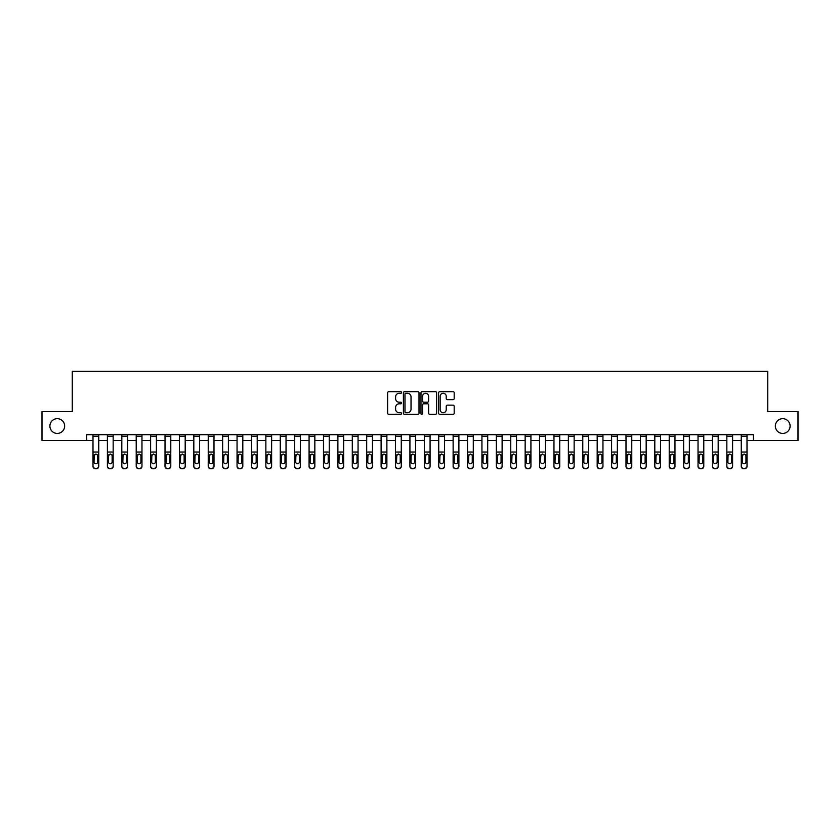<?xml version="1.0" encoding="UTF-8"?>
<svg xmlns="http://www.w3.org/2000/svg" width="840" height="840" viewBox="0 0 840 840"><rect width="100%" height="100%" fill="white"/><g stroke="black" fill="none" stroke-linecap="round" stroke-linejoin="round"><path stroke-width="1.26" d="M401.562 392.48A0.788 0.788 0 0 0 400.774 391.692L388.752 391.692A1.134 1.134 0 0 0 387.618 392.826L387.618 413.185A1.134 1.134 0 0 0 388.752 414.309L400.774 414.309A0.788 0.788 0 0 0 401.562 413.522A0.788 0.788 0 0 0 400.774 412.734L399.21 412.734A3.623 3.623 0 0 1 395.598 409.112L395.598 407.411A3.623 3.623 0 0 1 399.21 403.798L400.774 403.798A0.788 0.788 0 0 0 401.562 403.001A0.788 0.788 0 0 0 400.774 402.213L399.21 402.213A3.623 3.623 0 0 1 395.598 398.591L395.598 396.889A3.623 3.623 0 0 1 399.21 393.278L400.774 393.278A0.788 0.788 0 0 0 401.562 392.48M775.351 426.048A7.371 7.371 0 0 0 782.733 433.43A7.371 7.371 0 0 0 790.104 426.048A7.371 7.371 0 0 0 782.733 418.677A7.371 7.371 0 0 0 775.351 426.048M49.896 426.048A7.371 7.371 0 0 0 57.267 433.43A7.371 7.371 0 0 0 64.648 426.048A7.371 7.371 0 0 0 57.267 418.677A7.371 7.371 0 0 0 49.896 426.048M453.054 399.661A1.134 1.134 0 0 0 454.188 398.538L454.188 392.826A1.134 1.134 0 0 0 453.054 391.692L439.709 391.692A1.134 1.134 0 0 0 438.585 392.826L438.585 413.185A1.134 1.134 0 0 0 439.709 414.309L453.054 414.309A1.134 1.134 0 0 0 454.188 413.185L454.188 406.287A1.134 1.134 0 0 0 453.054 405.153L447.342 405.153A1.134 1.134 0 0 0 446.219 406.287L446.219 409.7A3.024 3.024 0 0 1 443.195 412.734A3.024 3.024 0 0 1 440.16 409.7L440.16 396.302A3.024 3.024 0 0 1 443.195 393.278A3.024 3.024 0 0 1 446.219 396.302L446.219 398.538A1.134 1.134 0 0 0 447.342 399.661L453.054 399.661M86.657 440.454L42 440.454L42 411.642L72.251 411.642L72.251 371.312L767.75 371.312L767.75 411.642L798 411.642L798 440.454L753.344 440.454L753.344 434.69L86.657 434.69L86.657 440.454L92.998 440.454M419.013 392.826A1.134 1.134 0 0 0 417.879 391.692L404.534 391.692A1.134 1.134 0 0 0 403.399 392.826L403.399 413.185A1.134 1.134 0 0 0 404.534 414.309L417.879 414.309A1.134 1.134 0 0 0 419.013 413.185L419.013 392.826M422.121 391.692L435.467 391.692A1.134 1.134 0 0 1 436.601 392.826L436.601 413.185A1.134 1.134 0 0 1 435.467 414.309L429.755 414.309A1.134 1.134 0 0 1 428.62 413.185L428.62 404.922A1.134 1.134 0 0 0 427.497 403.798L423.707 403.798A1.134 1.134 0 0 0 422.572 404.922L422.572 413.522A0.788 0.788 0 0 1 421.785 414.309A0.788 0.788 0 0 1 420.987 413.522L420.987 392.826A1.134 1.134 0 0 1 422.121 391.692M98.752 440.454L107.405 440.454M113.159 440.454L121.811 440.454M127.564 440.454L136.216 440.454M141.971 440.454L150.623 440.454M156.377 440.454L165.018 440.454M170.783 440.454L179.424 440.454M185.189 440.454L193.83 440.454M199.595 440.454L208.236 440.454M214.001 440.454L222.642 440.454M228.407 440.454L237.048 440.454M242.812 440.454L251.454 440.454M257.219 440.454L265.86 440.454M271.625 440.454L280.266 440.454M286.031 440.454L294.672 440.454M300.437 440.454L309.078 440.454M314.843 440.454L323.484 440.454M329.248 440.454L337.89 440.454M343.655 440.454L352.296 440.454M358.06 440.454L366.702 440.454M372.467 440.454L381.108 440.454M386.873 440.454L395.514 440.454M401.268 440.454L409.92 440.454M415.674 440.454L424.326 440.454M430.08 440.454L438.732 440.454M444.486 440.454L453.128 440.454M458.892 440.454L467.534 440.454M473.298 440.454L481.94 440.454M487.704 440.454L496.346 440.454M502.11 440.454L510.752 440.454M516.516 440.454L525.158 440.454M530.922 440.454L539.563 440.454M545.328 440.454L553.97 440.454M559.734 440.454L568.375 440.454M574.14 440.454L582.782 440.454M588.546 440.454L597.188 440.454M602.952 440.454L611.594 440.454M617.358 440.454L626 440.454M631.764 440.454L640.405 440.454M646.17 440.454L654.812 440.454M660.576 440.454L669.218 440.454M674.982 440.454L683.624 440.454M689.377 440.454L698.029 440.454M703.784 440.454L712.436 440.454M718.19 440.454L726.841 440.454M732.596 440.454L741.248 440.454M747.001 440.454L753.344 440.454M405.772 393.278A0.788 0.788 0 0 0 404.985 394.065L404.985 411.936A0.788 0.788 0 0 0 405.772 412.734L407.411 412.734A3.623 3.623 0 0 0 411.033 409.112L411.033 396.889A3.623 3.623 0 0 0 407.411 393.278L405.772 393.278M428.62 396.354A3.024 3.024 0 0 0 425.596 393.33A3.024 3.024 0 0 0 422.572 396.354L422.572 401.079A1.134 1.134 0 0 0 423.707 402.213L427.497 402.213A1.134 1.134 0 0 0 428.62 401.079L428.62 396.354M92.998 455.364L92.998 466.043A2.31 2.289 0 0 0 95.298 468.332L96.453 468.332A2.31 2.289 0 0 0 98.752 466.043L98.752 466.399A2.31 2.289 180 0 1 96.453 468.689L96.453 468.332M97.724 461.927L97.724 455.858L97.724 461.927A1.848 1.827 180 0 1 95.876 463.754A1.848 1.827 180 0 0 97.724 461.927M94.028 462.284L94.028 461.927A1.848 1.827 180 0 0 95.876 463.754M94.028 461.927L94.237 455.007L95.876 453.999L97.514 455.007L95.876 453.999L94.028 455.711M98.752 434.69L98.752 466.399M92.998 434.69L92.998 466.399A2.31 2.289 180 0 0 95.298 468.689L96.453 468.689M98.752 455.007L97.514 455.007L97.724 455.858M107.405 455.364L107.405 466.043A2.31 2.289 0 0 0 109.704 468.332L110.859 468.332A2.31 2.289 0 0 0 113.159 466.043L113.159 466.399A2.31 2.289 180 0 1 110.859 468.689L110.859 468.332M112.13 461.927L112.13 455.858L112.13 461.927A1.848 1.827 180 0 1 110.282 463.754A1.848 1.827 180 0 0 112.13 461.927M108.433 462.284L108.433 461.927A1.848 1.827 180 0 0 110.282 463.754M108.433 461.927L108.644 455.007L110.282 453.999L111.92 455.007L110.282 453.999L108.433 455.711M121.811 455.364L121.811 466.043A2.31 2.289 0 0 0 124.11 468.332L125.265 468.332A2.31 2.289 0 0 0 127.564 466.043L127.564 466.399A2.31 2.289 180 0 1 125.265 468.689L125.265 468.332M126.536 461.927L126.536 455.858L126.536 461.927A1.848 1.827 180 0 1 124.688 463.754A1.848 1.827 180 0 0 126.536 461.927M122.84 462.284L122.84 461.927A1.848 1.827 180 0 0 124.688 463.754M122.84 461.927L123.05 455.007L124.688 453.999L126.326 455.007L124.688 453.999L122.84 455.711M136.216 455.364L136.216 466.043A2.31 2.289 0 0 0 138.516 468.332L139.671 468.332A2.31 2.289 0 0 0 141.971 466.043L141.971 466.399A2.31 2.289 180 0 1 139.671 468.689L139.671 468.332M140.941 461.927L140.941 455.858L140.941 461.927A1.848 1.827 180 0 1 139.094 463.754A1.848 1.827 180 0 0 140.941 461.927M137.246 462.284L137.246 461.927A1.848 1.827 180 0 0 139.094 463.754M137.246 461.927L137.456 455.007L139.094 453.999L140.732 455.007L139.094 453.999L137.246 455.711M113.159 434.69L113.159 466.399M107.405 434.69L107.405 466.399A2.31 2.289 180 0 0 109.704 468.689L110.859 468.689M113.159 455.007L111.92 455.007L112.13 455.858M127.564 434.69L127.564 466.399M121.811 434.69L121.811 466.399A2.31 2.289 180 0 0 124.11 468.689L125.265 468.689M127.564 455.007L126.326 455.007L126.536 455.858M141.971 434.69L141.971 466.399M136.216 434.69L136.216 466.399A2.31 2.289 180 0 0 138.516 468.689L139.671 468.689M141.971 455.007L140.732 455.007L140.941 455.858M150.623 455.364L150.623 466.043A2.31 2.289 0 0 0 152.922 468.332L154.077 468.332A2.31 2.289 0 0 0 156.377 466.043L156.377 466.399A2.31 2.289 180 0 1 154.077 468.689L154.077 468.332M155.347 461.927L155.347 455.858L155.347 461.927A1.848 1.827 180 0 1 153.5 463.754A1.848 1.827 180 0 0 155.347 461.927M151.652 462.284L151.652 461.927A1.848 1.827 180 0 0 153.5 463.754M151.652 461.927L151.862 455.007L153.5 453.999L155.138 455.007L153.5 453.999L151.652 455.711M156.377 434.69L156.377 466.399M150.623 434.69L150.623 466.399A2.31 2.289 180 0 0 152.922 468.689L154.077 468.689M156.377 455.007L155.138 455.007L155.347 455.858M165.018 455.364L165.018 466.043A2.31 2.289 0 0 0 167.328 468.332L168.483 468.332A2.31 2.289 0 0 0 170.783 466.043L170.783 466.399A2.31 2.289 180 0 1 168.483 468.689L168.483 468.332M169.743 461.927L169.743 455.858L169.743 461.927A1.848 1.827 180 0 1 167.905 463.754A1.848 1.827 180 0 0 169.743 461.927M166.058 462.284L166.058 461.927A1.848 1.827 180 0 0 167.905 463.754M166.058 461.927L166.268 455.007L167.905 453.999L169.543 455.007L167.905 453.999L166.058 455.711M170.783 434.69L170.783 466.399M165.018 434.69L165.018 466.399A2.31 2.289 180 0 0 167.328 468.689L168.483 468.689M170.783 455.007L169.543 455.007L169.743 455.858M179.424 455.364L179.424 466.043A2.31 2.289 0 0 0 181.734 468.332L182.889 468.332A2.31 2.289 0 0 0 185.189 466.043L185.189 466.399A2.31 2.289 180 0 1 182.889 468.689L182.889 468.332M184.149 461.927L184.149 455.858L184.149 461.927A1.848 1.827 180 0 1 182.311 463.754A1.848 1.827 180 0 0 184.149 461.927M180.464 462.284L180.464 461.927A1.848 1.827 180 0 0 182.311 463.754M180.464 461.927L180.673 455.007L182.311 453.999L183.95 455.007L182.311 453.999L180.464 455.711M185.189 434.69L185.189 466.399M179.424 434.69L179.424 466.399A2.31 2.289 180 0 0 181.734 468.689L182.889 468.689M185.189 455.007L183.95 455.007L184.149 455.858M193.83 455.364L193.83 466.043A2.31 2.289 0 0 0 196.14 468.332L197.295 468.332A2.31 2.289 0 0 0 199.595 466.043L199.595 466.399A2.31 2.289 180 0 1 197.295 468.689L197.295 468.332M198.555 461.927L198.555 455.858L198.555 461.927A1.848 1.827 180 0 1 196.718 463.754A1.848 1.827 180 0 0 198.555 461.927M194.87 462.284L194.87 461.927A1.848 1.827 180 0 0 196.718 463.754M194.87 461.927L195.079 455.007L196.718 453.999L198.356 455.007L196.718 453.999L194.87 455.711M199.595 434.69L199.595 466.399M193.83 434.69L193.83 466.399A2.31 2.289 180 0 0 196.14 468.689L197.295 468.689M199.595 455.007L198.356 455.007L198.555 455.858M208.236 455.364L208.236 466.043A2.31 2.289 0 0 0 210.546 468.332L211.701 468.332A2.31 2.289 0 0 0 214.001 466.043L214.001 466.399A2.31 2.289 180 0 1 211.701 468.689L211.701 468.332M212.961 461.927L212.961 455.858L212.961 461.927A1.848 1.827 180 0 1 211.124 463.754A1.848 1.827 180 0 0 212.961 461.927M209.276 462.284L209.276 461.927A1.848 1.827 180 0 0 211.124 463.754M209.276 461.927L209.486 455.007L211.124 453.999L212.762 455.007L211.124 453.999L209.276 455.711M214.001 434.69L214.001 466.399M208.236 434.69L208.236 466.399A2.31 2.289 180 0 0 210.546 468.689L211.701 468.689M214.001 455.007L212.762 455.007L212.961 455.858M222.642 455.364L222.642 466.043A2.31 2.289 0 0 0 224.952 468.332L226.107 468.332A2.31 2.289 0 0 0 228.407 466.043L228.407 466.399A2.31 2.289 180 0 1 226.107 468.689L226.107 468.332M227.367 461.927L227.367 455.858L227.367 461.927A1.848 1.827 180 0 1 225.53 463.754A1.848 1.827 180 0 0 227.367 461.927M223.681 462.284L223.681 461.927A1.848 1.827 180 0 0 225.53 463.754M223.681 461.927L223.881 455.007L225.53 453.999L227.167 455.007L225.53 453.999L223.681 455.711M228.407 434.69L228.407 466.399M222.642 434.69L222.642 466.399A2.31 2.289 180 0 0 224.952 468.689L226.107 468.689M228.407 455.007L227.167 455.007L227.367 455.858M237.048 455.364L237.048 466.043A2.31 2.289 0 0 0 239.358 468.332L240.503 468.332A2.31 2.289 0 0 0 242.812 466.043L242.812 466.399A2.31 2.289 180 0 1 240.503 468.689L240.503 468.332M241.773 461.927L241.773 455.858L241.773 461.927A1.848 1.827 180 0 1 239.935 463.754A1.848 1.827 180 0 0 241.773 461.927M238.088 462.284L238.088 461.927A1.848 1.827 180 0 0 239.935 463.754M238.088 461.927L238.287 455.007L239.935 453.999L241.573 455.007L239.935 453.999L238.088 455.711M242.812 434.69L242.812 466.399M237.048 434.69L237.048 466.399A2.31 2.289 180 0 0 239.358 468.689L240.503 468.689M242.812 455.007L241.573 455.007L241.773 455.858M251.454 455.364L251.454 466.043A2.31 2.289 0 0 0 253.764 468.332L254.909 468.332A2.31 2.289 0 0 0 257.219 466.043L257.219 466.399A2.31 2.289 180 0 1 254.909 468.689L254.909 468.332M256.179 461.927L256.179 455.858L256.179 461.927A1.848 1.827 180 0 1 254.341 463.754A1.848 1.827 180 0 0 256.179 461.927M252.494 462.284L252.494 461.927A1.848 1.827 180 0 0 254.341 463.754M252.494 461.927L252.693 455.007L254.341 453.999L255.98 455.007L254.341 453.999L252.494 455.711M257.219 434.69L257.219 466.399M251.454 434.69L251.454 466.399A2.31 2.289 180 0 0 253.764 468.689L254.909 468.689M257.219 455.007L255.98 455.007L256.179 455.858M265.86 455.364L265.86 466.043A2.31 2.289 0 0 0 268.17 468.332L269.315 468.332A2.31 2.289 0 0 0 271.625 466.043L271.625 466.399A2.31 2.289 180 0 1 269.315 468.689L269.315 468.332M270.585 461.927L270.585 455.858L270.585 461.927A1.848 1.827 180 0 1 268.748 463.754A1.848 1.827 180 0 0 270.585 461.927M266.899 462.284L266.899 461.927A1.848 1.827 180 0 0 268.748 463.754M266.899 461.927L267.099 455.007L268.748 453.999L270.385 455.007L268.748 453.999L266.899 455.711M271.625 434.69L271.625 466.399M265.86 434.69L265.86 466.399A2.31 2.289 180 0 0 268.17 468.689L269.315 468.689M271.625 455.007L270.385 455.007L270.585 455.858M280.266 455.364L280.266 466.043A2.31 2.289 0 0 0 282.576 468.332L283.721 468.332A2.31 2.289 0 0 0 286.031 466.043L286.031 466.399A2.31 2.289 180 0 1 283.721 468.689L283.721 468.332M284.991 461.927L284.991 455.858L284.991 461.927A1.848 1.827 180 0 1 283.143 463.754A1.848 1.827 180 0 0 284.991 461.927M281.306 462.284L281.306 461.927A1.848 1.827 180 0 0 283.143 463.754M281.306 461.927L281.505 455.007L283.143 453.999L284.792 455.007L283.143 453.999L281.306 455.711M286.031 434.69L286.031 466.399M280.266 434.69L280.266 466.399A2.31 2.289 180 0 0 282.576 468.689L283.721 468.689M286.031 455.007L284.792 455.007L284.991 455.858M294.672 455.364L294.672 466.043A2.31 2.289 0 0 0 296.982 468.332L298.127 468.332A2.31 2.289 0 0 0 300.437 466.043L300.437 466.399A2.31 2.289 180 0 1 298.127 468.689L298.127 468.332M299.397 461.927L299.397 455.858L299.397 461.927A1.848 1.827 180 0 1 297.549 463.754A1.848 1.827 180 0 0 299.397 461.927M295.712 462.284L295.712 461.927A1.848 1.827 180 0 0 297.549 463.754M295.712 461.927L295.911 455.007L297.549 453.999L299.197 455.007L297.549 453.999L295.712 455.711M300.437 434.69L300.437 466.399M294.672 434.69L294.672 466.399A2.31 2.289 180 0 0 296.982 468.689L298.127 468.689M300.437 455.007L299.197 455.007L299.397 455.858M309.078 455.364L309.078 466.043A2.31 2.289 0 0 0 311.377 468.332L312.532 468.332A2.31 2.289 0 0 0 314.843 466.043L314.843 466.399A2.31 2.289 180 0 1 312.532 468.689L312.532 468.332M313.803 461.927L313.803 455.858L313.803 461.927A1.848 1.827 180 0 1 311.955 463.754A1.848 1.827 180 0 0 313.803 461.927M310.118 462.284L310.118 461.927A1.848 1.827 180 0 0 311.955 463.754M310.118 461.927L310.317 455.007L311.955 453.999L313.604 455.007L311.955 453.999L310.118 455.711M314.843 434.69L314.843 466.399M309.078 434.69L309.078 466.399A2.31 2.289 180 0 0 311.377 468.689L312.532 468.689M314.843 455.007L313.604 455.007L313.803 455.858M323.484 455.364L323.484 466.043A2.31 2.289 0 0 0 325.784 468.332L326.939 468.332A2.31 2.289 0 0 0 329.248 466.043L329.248 466.399A2.31 2.289 180 0 1 326.939 468.689L326.939 468.332M328.209 461.927L328.209 455.858L328.209 461.927A1.848 1.827 180 0 1 326.361 463.754A1.848 1.827 180 0 0 328.209 461.927M324.524 462.284L324.524 461.927A1.848 1.827 180 0 0 326.361 463.754M324.524 461.927L324.723 455.007L326.361 453.999L327.999 455.007L326.361 453.999L324.524 455.711M329.248 434.69L329.248 466.399M323.484 434.69L323.484 466.399A2.31 2.289 180 0 0 325.784 468.689L326.939 468.689M329.248 455.007L327.999 455.007L328.209 455.858M337.89 455.364L337.89 466.043A2.31 2.289 0 0 0 340.19 468.332L341.344 468.332A2.31 2.289 0 0 0 343.655 466.043L343.655 466.399A2.31 2.289 180 0 1 341.344 468.689L341.344 468.332M342.615 461.927L342.615 455.858L342.615 461.927A1.848 1.827 180 0 1 340.767 463.754A1.848 1.827 180 0 0 342.615 461.927M338.93 462.284L338.93 461.927A1.848 1.827 180 0 0 340.767 463.754M338.93 461.927L339.129 455.007L340.767 453.999L342.405 455.007L340.767 453.999L338.93 455.711M343.655 434.69L343.655 466.399M337.89 434.69L337.89 466.399A2.31 2.289 180 0 0 340.19 468.689L341.344 468.689M343.655 455.007L342.405 455.007L342.615 455.858M352.296 455.364L352.296 466.043A2.31 2.289 0 0 0 354.596 468.332L355.751 468.332A2.31 2.289 0 0 0 358.06 466.043L358.06 466.399A2.31 2.289 180 0 1 355.751 468.689L355.751 468.332M357.021 461.927L357.021 455.858L357.021 461.927A1.848 1.827 180 0 1 355.173 463.754A1.848 1.827 180 0 0 357.021 461.927M353.336 462.284L353.336 461.927A1.848 1.827 180 0 0 355.173 463.754M353.336 461.927L353.535 455.007L355.173 453.999L356.811 455.007L355.173 453.999L353.336 455.711M358.06 434.69L358.06 466.399M352.296 434.69L352.296 466.399A2.31 2.289 180 0 0 354.596 468.689L355.751 468.689M358.06 455.007L356.811 455.007L357.021 455.858M366.702 455.364L366.702 466.043A2.31 2.289 0 0 0 369.002 468.332L370.156 468.332A2.31 2.289 0 0 0 372.467 466.043L372.467 466.399A2.31 2.289 180 0 1 370.156 468.689L370.156 468.332M371.427 461.927L371.427 455.858L371.427 461.927A1.848 1.827 180 0 1 369.579 463.754A1.848 1.827 180 0 0 371.427 461.927M367.742 462.284L367.742 461.927A1.848 1.827 180 0 0 369.579 463.754M367.742 461.927L367.941 455.007L369.579 453.999L371.217 455.007L369.579 453.999L367.742 455.711M372.467 434.69L372.467 466.399M366.702 434.69L366.702 466.399A2.31 2.289 180 0 0 369.002 468.689L370.156 468.689M372.467 455.007L371.217 455.007L371.427 455.858M381.108 455.364L381.108 466.043A2.31 2.289 0 0 0 383.407 468.332L384.562 468.332A2.31 2.289 0 0 0 386.873 466.043L386.873 466.399A2.31 2.289 180 0 1 384.562 468.689L384.562 468.332M385.833 461.927L385.833 455.858L385.833 461.927A1.848 1.827 180 0 1 383.985 463.754A1.848 1.827 180 0 0 385.833 461.927M382.147 462.284L382.147 461.927A1.848 1.827 180 0 0 383.985 463.754M382.147 461.927L382.347 455.007L383.985 453.999L385.623 455.007L383.985 453.999L382.147 455.711M386.873 434.69L386.873 466.399M381.108 434.69L381.108 466.399A2.31 2.289 180 0 0 383.407 468.689L384.562 468.689M386.873 455.007L385.623 455.007L385.833 455.858M395.514 455.364L395.514 466.043A2.31 2.289 0 0 0 397.814 468.332L398.969 468.332A2.31 2.289 0 0 0 401.268 466.043L401.268 466.399A2.31 2.289 180 0 1 398.969 468.689L398.969 468.332M400.239 461.927L400.239 455.858L400.239 461.927A1.848 1.827 180 0 1 398.391 463.754A1.848 1.827 180 0 0 400.239 461.927M396.543 462.284L396.543 461.927A1.848 1.827 180 0 0 398.391 463.754M396.543 461.927L396.753 455.007L398.391 453.999L400.029 455.007L398.391 453.999L396.543 455.711M401.268 434.69L401.268 466.399M395.514 434.69L395.514 466.399A2.31 2.289 180 0 0 397.814 468.689L398.969 468.689M401.268 455.007L400.029 455.007L400.239 455.858M409.92 455.364L409.92 466.043A2.31 2.289 0 0 0 412.219 468.332L413.375 468.332A2.31 2.289 0 0 0 415.674 466.043L415.674 466.399A2.31 2.289 180 0 1 413.375 468.689L413.375 468.332M414.645 461.927L414.645 455.858L414.645 461.927A1.848 1.827 180 0 1 412.797 463.754A1.848 1.827 180 0 0 414.645 461.927M410.949 462.284L410.949 461.927A1.848 1.827 180 0 0 412.797 463.754M410.949 461.927L411.159 455.007L412.797 453.999L414.435 455.007L412.797 453.999L410.949 455.711M415.674 434.69L415.674 466.399M409.92 434.69L409.92 466.399A2.31 2.289 180 0 0 412.219 468.689L413.375 468.689M415.674 455.007L414.435 455.007L414.645 455.858M424.326 455.364L424.326 466.043A2.31 2.289 0 0 0 426.626 468.332L427.781 468.332A2.31 2.289 0 0 0 430.08 466.043L430.08 466.399A2.31 2.289 180 0 1 427.781 468.689L427.781 468.332M429.051 461.927L429.051 455.858L429.051 461.927A1.848 1.827 180 0 1 427.203 463.754A1.848 1.827 180 0 0 429.051 461.927M425.355 462.284L425.355 461.927A1.848 1.827 180 0 0 427.203 463.754M425.355 461.927L425.565 455.007L427.203 453.999L428.841 455.007L427.203 453.999L425.355 455.711M430.08 434.69L430.08 466.399M424.326 434.69L424.326 466.399A2.31 2.289 180 0 0 426.626 468.689L427.781 468.689M430.08 455.007L428.841 455.007L429.051 455.858M438.732 455.364L438.732 466.043A2.31 2.289 0 0 0 441.031 468.332L442.187 468.332A2.31 2.289 0 0 0 444.486 466.043L444.486 466.399A2.31 2.289 180 0 1 442.187 468.689L442.187 468.332M443.457 461.927L443.457 455.858L443.457 461.927A1.848 1.827 180 0 1 441.609 463.754A1.848 1.827 180 0 0 443.457 461.927M439.761 462.284L439.761 461.927A1.848 1.827 180 0 0 441.609 463.754M439.761 461.927L439.971 455.007L441.609 453.999L443.247 455.007L441.609 453.999L439.761 455.711M444.486 434.69L444.486 466.399M438.732 434.69L438.732 466.399A2.31 2.289 180 0 0 441.031 468.689L442.187 468.689M444.486 455.007L443.247 455.007L443.457 455.858M453.128 455.364L453.128 466.043A2.31 2.289 0 0 0 455.438 468.332L456.593 468.332A2.31 2.289 0 0 0 458.892 466.043L458.892 466.399A2.31 2.289 180 0 1 456.593 468.689L456.593 468.332M457.853 461.927L457.853 455.858L457.853 461.927A1.848 1.827 180 0 1 456.015 463.754A1.848 1.827 180 0 0 457.853 461.927M454.167 462.284L454.167 461.927A1.848 1.827 180 0 0 456.015 463.754M454.167 461.927L454.377 455.007L456.015 453.999L457.653 455.007L456.015 453.999L454.167 455.711M458.892 434.69L458.892 466.399M453.128 434.69L453.128 466.399A2.31 2.289 180 0 0 455.438 468.689L456.593 468.689M458.892 455.007L457.653 455.007L457.853 455.858M467.534 455.364L467.534 466.043A2.31 2.289 0 0 0 469.844 468.332L470.999 468.332A2.31 2.289 0 0 0 473.298 466.043L473.298 466.399A2.31 2.289 180 0 1 470.999 468.689L470.999 468.332M472.259 461.927L472.259 455.858L472.259 461.927A1.848 1.827 180 0 1 470.421 463.754A1.848 1.827 180 0 0 472.259 461.927M468.573 462.284L468.573 461.927A1.848 1.827 180 0 0 470.421 463.754M468.573 461.927L468.783 455.007L470.421 453.999L472.059 455.007L470.421 453.999L468.573 455.711M473.298 434.69L473.298 466.399M467.534 434.69L467.534 466.399A2.31 2.289 180 0 0 469.844 468.689L470.999 468.689M473.298 455.007L472.059 455.007L472.259 455.858M481.94 455.364L481.94 466.043A2.31 2.289 0 0 0 484.25 468.332L485.405 468.332A2.31 2.289 0 0 0 487.704 466.043L487.704 466.399A2.31 2.289 180 0 1 485.405 468.689L485.405 468.332M486.665 461.927L486.665 455.858L486.665 461.927A1.848 1.827 180 0 1 484.827 463.754A1.848 1.827 180 0 0 486.665 461.927M482.979 462.284L482.979 461.927A1.848 1.827 180 0 0 484.827 463.754M482.979 461.927L483.189 455.007L484.827 453.999L486.465 455.007L484.827 453.999L482.979 455.711M487.704 434.69L487.704 466.399M481.94 434.69L481.94 466.399A2.31 2.289 180 0 0 484.25 468.689L485.405 468.689M487.704 455.007L486.465 455.007L486.665 455.858M496.346 455.364L496.346 466.043A2.31 2.289 0 0 0 498.656 468.332L499.81 468.332A2.31 2.289 0 0 0 502.11 466.043L502.11 466.399A2.31 2.289 180 0 1 499.81 468.689L499.81 468.332M501.07 461.927L501.07 455.858L501.07 461.927A1.848 1.827 180 0 1 499.233 463.754A1.848 1.827 180 0 0 501.07 461.927M497.385 462.284L497.385 461.927A1.848 1.827 180 0 0 499.233 463.754M497.385 461.927L497.595 455.007L499.233 453.999L500.871 455.007L499.233 453.999L497.385 455.711M502.11 434.69L502.11 466.399M496.346 434.69L496.346 466.399A2.31 2.289 180 0 0 498.656 468.689L499.81 468.689M502.11 455.007L500.871 455.007L501.07 455.858M510.752 455.364L510.752 466.043A2.31 2.289 0 0 0 513.062 468.332L514.216 468.332A2.31 2.289 0 0 0 516.516 466.043L516.516 466.399A2.31 2.289 180 0 1 514.216 468.689L514.216 468.332M515.476 461.927L515.476 455.858L515.476 461.927A1.848 1.827 180 0 1 513.639 463.754A1.848 1.827 180 0 0 515.476 461.927M511.791 462.284L511.791 461.927A1.848 1.827 180 0 0 513.639 463.754M511.791 461.927L512.001 455.007L513.639 453.999L515.277 455.007L513.639 453.999L511.791 455.711M516.516 434.69L516.516 466.399M510.752 434.69L510.752 466.399A2.31 2.289 180 0 0 513.062 468.689L514.216 468.689M516.516 455.007L515.277 455.007L515.476 455.858M525.158 455.364L525.158 466.043A2.31 2.289 0 0 0 527.468 468.332L528.623 468.332A2.31 2.289 0 0 0 530.922 466.043L530.922 466.399A2.31 2.289 180 0 1 528.623 468.689L528.623 468.332M529.883 461.927L529.883 455.858L529.883 461.927A1.848 1.827 180 0 1 528.045 463.754A1.848 1.827 180 0 0 529.883 461.927M526.197 462.284L526.197 461.927A1.848 1.827 180 0 0 528.045 463.754M526.197 461.927L526.397 455.007L528.045 453.999L529.683 455.007L528.045 453.999L526.197 455.711M530.922 434.69L530.922 466.399M525.158 434.69L525.158 466.399A2.31 2.289 180 0 0 527.468 468.689L528.623 468.689M530.922 455.007L529.683 455.007L529.883 455.858M539.563 455.364L539.563 466.043A2.31 2.289 0 0 0 541.874 468.332L543.018 468.332A2.31 2.289 0 0 0 545.328 466.043L545.328 466.399A2.31 2.289 180 0 1 543.018 468.689L543.018 468.332M544.288 461.927L544.288 455.858L544.288 461.927A1.848 1.827 180 0 1 542.451 463.754A1.848 1.827 180 0 0 544.288 461.927M540.603 462.284L540.603 461.927A1.848 1.827 180 0 0 542.451 463.754M540.603 461.927L540.803 455.007L542.451 453.999L544.089 455.007L542.451 453.999L540.603 455.711M545.328 434.69L545.328 466.399M539.563 434.69L539.563 466.399A2.31 2.289 180 0 0 541.874 468.689L543.018 468.689M545.328 455.007L544.089 455.007L544.288 455.858M553.97 455.364L553.97 466.043A2.31 2.289 0 0 0 556.279 468.332L557.424 468.332A2.31 2.289 0 0 0 559.734 466.043L559.734 466.399A2.31 2.289 180 0 1 557.424 468.689L557.424 468.332M558.695 461.927L558.695 455.858L558.695 461.927A1.848 1.827 180 0 1 556.857 463.754A1.848 1.827 180 0 0 558.695 461.927M555.009 462.284L555.009 461.927A1.848 1.827 180 0 0 556.857 463.754M555.009 461.927L555.208 455.007L556.857 453.999L558.495 455.007L556.857 453.999L555.009 455.711M559.734 434.69L559.734 466.399M553.97 434.69L553.97 466.399A2.31 2.289 180 0 0 556.279 468.689L557.424 468.689M559.734 455.007L558.495 455.007L558.695 455.858M568.375 455.364L568.375 466.043A2.31 2.289 0 0 0 570.686 468.332L571.83 468.332A2.31 2.289 0 0 0 574.14 466.043L574.14 466.399A2.31 2.289 180 0 1 571.83 468.689L571.83 468.332M573.101 461.927L573.101 455.858L573.101 461.927A1.848 1.827 180 0 1 571.252 463.754A1.848 1.827 180 0 0 573.101 461.927M569.415 462.284L569.415 461.927A1.848 1.827 180 0 0 571.252 463.754M569.415 461.927L569.615 455.007L571.252 453.999L572.901 455.007L571.252 453.999L569.415 455.711M574.14 434.69L574.14 466.399M568.375 434.69L568.375 466.399A2.31 2.289 180 0 0 570.686 468.689L571.83 468.689M574.14 455.007L572.901 455.007L573.101 455.858M582.782 455.364L582.782 466.043A2.31 2.289 0 0 0 585.091 468.332L586.236 468.332A2.31 2.289 0 0 0 588.546 466.043L588.546 466.399A2.31 2.289 180 0 1 586.236 468.689L586.236 468.332M587.506 461.927L587.506 455.858L587.506 461.927A1.848 1.827 180 0 1 585.659 463.754A1.848 1.827 180 0 0 587.506 461.927M583.821 462.284L583.821 461.927A1.848 1.827 180 0 0 585.659 463.754M583.821 461.927L584.021 455.007L585.659 453.999L587.307 455.007L585.659 453.999L583.821 455.711M588.546 434.69L588.546 466.399M582.782 434.69L582.782 466.399A2.31 2.289 180 0 0 585.091 468.689L586.236 468.689M588.546 455.007L587.307 455.007L587.506 455.858M597.188 455.364L597.188 466.043A2.31 2.289 0 0 0 599.498 468.332L600.642 468.332A2.31 2.289 0 0 0 602.952 466.043L602.952 466.399A2.31 2.289 180 0 1 600.642 468.689L600.642 468.332M601.913 461.927L601.913 455.858L601.913 461.927A1.848 1.827 180 0 1 600.065 463.754A1.848 1.827 180 0 0 601.913 461.927M598.227 462.284L598.227 461.927A1.848 1.827 180 0 0 600.065 463.754M598.227 461.927L598.426 455.007L600.065 453.999L601.713 455.007L600.065 453.999L598.227 455.711M602.952 434.69L602.952 466.399M597.188 434.69L597.188 466.399A2.31 2.289 180 0 0 599.498 468.689L600.642 468.689M602.952 455.007L601.713 455.007L601.913 455.858M611.594 455.364L611.594 466.043A2.31 2.289 0 0 0 613.893 468.332L615.048 468.332A2.31 2.289 0 0 0 617.358 466.043L617.358 466.399A2.31 2.289 180 0 1 615.048 468.689L615.048 468.332M616.319 461.927L616.319 455.858L616.319 461.927A1.848 1.827 180 0 1 614.471 463.754A1.848 1.827 180 0 0 616.319 461.927M612.633 462.284L612.633 461.927A1.848 1.827 180 0 0 614.471 463.754M612.633 461.927L612.832 455.007L614.471 453.999L616.119 455.007L614.471 453.999L612.633 455.711M617.358 434.69L617.358 466.399M611.594 434.69L611.594 466.399A2.31 2.289 180 0 0 613.893 468.689L615.048 468.689M617.358 455.007L616.119 455.007L616.319 455.858M626 455.364L626 466.043A2.31 2.289 0 0 0 628.299 468.332L629.454 468.332A2.31 2.289 0 0 0 631.764 466.043L631.764 466.399A2.31 2.289 180 0 1 629.454 468.689L629.454 468.332M630.725 461.927L630.725 455.858L630.725 461.927A1.848 1.827 180 0 1 628.876 463.754A1.848 1.827 180 0 0 630.725 461.927M627.039 462.284L627.039 461.927A1.848 1.827 180 0 0 628.876 463.754M627.039 461.927L627.239 455.007L628.876 453.999L630.514 455.007L628.876 453.999L627.039 455.711M631.764 434.69L631.764 466.399M626 434.69L626 466.399A2.31 2.289 180 0 0 628.299 468.689L629.454 468.689M631.764 455.007L630.514 455.007L630.725 455.858M640.405 455.364L640.405 466.043A2.31 2.289 0 0 0 642.705 468.332L643.86 468.332A2.31 2.289 0 0 0 646.17 466.043L646.17 466.399A2.31 2.289 180 0 1 643.86 468.689L643.86 468.332M645.13 461.927L645.13 455.858L645.13 461.927A1.848 1.827 180 0 1 643.283 463.754A1.848 1.827 180 0 0 645.13 461.927M641.445 462.284L641.445 461.927A1.848 1.827 180 0 0 643.283 463.754M641.445 461.927L641.645 455.007L643.283 453.999L644.921 455.007L643.283 453.999L641.445 455.711M646.17 434.69L646.17 466.399M640.405 434.69L640.405 466.399A2.31 2.289 180 0 0 642.705 468.689L643.86 468.689M646.17 455.007L644.921 455.007L645.13 455.858M654.812 455.364L654.812 466.043A2.31 2.289 0 0 0 657.111 468.332L658.266 468.332A2.31 2.289 0 0 0 660.576 466.043L660.576 466.399A2.31 2.289 180 0 1 658.266 468.689L658.266 468.332M659.537 461.927L659.537 455.858L659.537 461.927A1.848 1.827 180 0 1 657.688 463.754A1.848 1.827 180 0 0 659.537 461.927M655.851 462.284L655.851 461.927A1.848 1.827 180 0 0 657.688 463.754M655.851 461.927L656.05 455.007L657.688 453.999L659.327 455.007L657.688 453.999L655.851 455.711M660.576 434.69L660.576 466.399M654.812 434.69L654.812 466.399A2.31 2.289 180 0 0 657.111 468.689L658.266 468.689M660.576 455.007L659.327 455.007L659.537 455.858M669.218 455.364L669.218 466.043A2.31 2.289 0 0 0 671.517 468.332L672.672 468.332A2.31 2.289 0 0 0 674.982 466.043L674.982 466.399A2.31 2.289 180 0 1 672.672 468.689L672.672 468.332M673.943 461.927L673.943 455.858L673.943 461.927A1.848 1.827 180 0 1 672.095 463.754A1.848 1.827 180 0 0 673.943 461.927M670.257 462.284L670.257 461.927A1.848 1.827 180 0 0 672.095 463.754M670.257 461.927L670.457 455.007L672.095 453.999L673.732 455.007L672.095 453.999L670.257 455.711M674.982 434.69L674.982 466.399M669.218 434.69L669.218 466.399A2.31 2.289 180 0 0 671.517 468.689L672.672 468.689M674.982 455.007L673.732 455.007L673.943 455.858M683.624 455.364L683.624 466.043A2.31 2.289 0 0 0 685.923 468.332L687.078 468.332A2.31 2.289 0 0 0 689.377 466.043L689.377 466.399A2.31 2.289 180 0 1 687.078 468.689L687.078 468.332M688.349 461.927L688.349 455.858L688.349 461.927A1.848 1.827 180 0 1 686.5 463.754A1.848 1.827 180 0 0 688.349 461.927M684.653 462.284L684.653 461.927A1.848 1.827 180 0 0 686.5 463.754M684.653 461.927L684.863 455.007L686.5 453.999L688.139 455.007L686.5 453.999L684.653 455.711M689.377 434.69L689.377 466.399M683.624 434.69L683.624 466.399A2.31 2.289 180 0 0 685.923 468.689L687.078 468.689M689.377 455.007L688.139 455.007L688.349 455.858M698.029 455.364L698.029 466.043A2.31 2.289 0 0 0 700.329 468.332L701.484 468.332A2.31 2.289 0 0 0 703.784 466.043L703.784 466.399A2.31 2.289 180 0 1 701.484 468.689L701.484 468.332M702.755 461.927L702.755 455.858L702.755 461.927A1.848 1.827 180 0 1 700.907 463.754A1.848 1.827 180 0 0 702.755 461.927M699.058 462.284L699.058 461.927A1.848 1.827 180 0 0 700.907 463.754M699.058 461.927L699.269 455.007L700.907 453.999L702.545 455.007L700.907 453.999L699.058 455.711M703.784 434.69L703.784 466.399M698.029 434.69L698.029 466.399A2.31 2.289 180 0 0 700.329 468.689L701.484 468.689M703.784 455.007L702.545 455.007L702.755 455.858M712.436 455.364L712.436 466.043A2.31 2.289 0 0 0 714.735 468.332L715.89 468.332A2.31 2.289 0 0 0 718.19 466.043L718.19 466.399A2.31 2.289 180 0 1 715.89 468.689L715.89 468.332M717.161 461.927L717.161 455.858L717.161 461.927A1.848 1.827 180 0 1 715.312 463.754A1.848 1.827 180 0 0 717.161 461.927M713.465 462.284L713.465 461.927A1.848 1.827 180 0 0 715.312 463.754M713.465 461.927L713.675 455.007L715.312 453.999L716.95 455.007L715.312 453.999L713.465 455.711M718.19 434.69L718.19 466.399M712.436 434.69L712.436 466.399A2.31 2.289 180 0 0 714.735 468.689L715.89 468.689M718.19 455.007L716.95 455.007L717.161 455.858M726.841 455.364L726.841 466.399A2.31 2.289 180 0 0 729.141 468.689L730.296 468.332A2.31 2.289 0 0 0 732.596 466.043L732.596 466.399A2.31 2.289 180 0 1 730.296 468.689M731.567 461.927L731.567 455.858L731.567 461.927A1.848 1.827 180 0 1 729.719 463.754A1.848 1.827 180 0 0 731.567 461.927M727.871 462.284L727.871 461.927A1.848 1.827 180 0 0 729.719 463.754M727.871 461.927L728.081 455.007L729.719 453.999L731.356 455.007L729.719 453.999L727.871 455.711M732.596 434.69L732.596 466.399M726.841 434.69L726.841 466.043A2.31 2.289 0 0 0 729.141 468.332L730.296 468.332M729.141 468.332L729.141 468.689A2.31 2.289 180 0 1 726.841 466.399L726.841 466.399M732.596 455.007L731.356 455.007L731.567 455.858M741.248 455.364L741.248 466.399A2.31 2.289 180 0 0 743.547 468.689L744.702 468.332A2.31 2.289 0 0 0 747.001 466.043L747.001 466.399A2.31 2.289 180 0 1 744.702 468.689M745.973 461.927L745.973 455.858L745.973 461.927A1.848 1.827 180 0 1 744.125 463.754A1.848 1.827 180 0 0 745.973 461.927M742.276 462.284L742.276 461.927A1.848 1.827 180 0 0 744.125 463.754M742.276 461.927L742.486 455.007L744.125 453.999L745.763 455.007L744.125 453.999L742.276 455.711M747.001 434.69L747.001 466.399M741.248 434.69L741.248 466.043A2.31 2.289 0 0 0 743.547 468.332L744.702 468.332M743.547 468.332L743.547 468.689A2.31 2.289 180 0 1 741.248 466.399L741.248 466.399M747.001 455.007L745.763 455.007L745.973 455.858M92.998 455.007L94.237 455.007M92.998 452.025L98.752 452.025M92.998 436.275L98.752 436.275M107.405 455.007L108.644 455.007M107.405 452.025L113.159 452.025M107.405 436.275L113.159 436.275M121.811 455.007L123.05 455.007M121.811 452.025L127.564 452.025M121.811 436.275L127.564 436.275M136.216 455.007L137.456 455.007M136.216 452.025L141.971 452.025M136.216 436.275L141.971 436.275M150.623 455.007L151.862 455.007M150.623 452.025L156.377 452.025M150.623 436.275L156.377 436.275M165.018 455.007L166.268 455.007M165.018 452.025L170.783 452.025M165.018 436.275L170.783 436.275M179.424 455.007L180.673 455.007M179.424 452.025L185.189 452.025M179.424 436.275L185.189 436.275M193.83 455.007L195.079 455.007M193.83 452.025L199.595 452.025M193.83 436.275L199.595 436.275M208.236 455.007L209.486 455.007M208.236 452.025L214.001 452.025M208.236 436.275L214.001 436.275M222.642 455.007L223.881 455.007M222.642 452.025L228.407 452.025M222.642 436.275L228.407 436.275M237.048 455.007L238.287 455.007M237.048 452.025L242.812 452.025M237.048 436.275L242.812 436.275M251.454 455.007L252.693 455.007M251.454 452.025L257.219 452.025M251.454 436.275L257.219 436.275M265.86 455.007L267.099 455.007M265.86 452.025L271.625 452.025M265.86 436.275L271.625 436.275M280.266 455.007L281.505 455.007M280.266 452.025L286.031 452.025M280.266 436.275L286.031 436.275M294.672 455.007L295.911 455.007M294.672 452.025L300.437 452.025M294.672 436.275L300.437 436.275M309.078 455.007L310.317 455.007M309.078 452.025L314.843 452.025M309.078 436.275L314.843 436.275M323.484 455.007L324.723 455.007M323.484 452.025L329.248 452.025M323.484 436.275L329.248 436.275M337.89 455.007L339.129 455.007M337.89 452.025L343.655 452.025M337.89 436.275L343.655 436.275M352.296 455.007L353.535 455.007M352.296 452.025L358.06 452.025M352.296 436.275L358.06 436.275M366.702 455.007L367.941 455.007M366.702 452.025L372.467 452.025M366.702 436.275L372.467 436.275M381.108 455.007L382.347 455.007M381.108 452.025L386.873 452.025M381.108 436.275L386.873 436.275M395.514 455.007L396.753 455.007M395.514 452.025L401.268 452.025M395.514 436.275L401.268 436.275M409.92 455.007L411.159 455.007M409.92 452.025L415.674 452.025M409.92 436.275L415.674 436.275M424.326 455.007L425.565 455.007M424.326 452.025L430.08 452.025M424.326 436.275L430.08 436.275M438.732 455.007L439.971 455.007M438.732 452.025L444.486 452.025M438.732 436.275L444.486 436.275M453.128 455.007L454.377 455.007M453.128 452.025L458.892 452.025M453.128 436.275L458.892 436.275M467.534 455.007L468.783 455.007M467.534 452.025L473.298 452.025M467.534 436.275L473.298 436.275M481.94 455.007L483.189 455.007M481.94 452.025L487.704 452.025M481.94 436.275L487.704 436.275M496.346 455.007L497.595 455.007M496.346 452.025L502.11 452.025M496.346 436.275L502.11 436.275M510.752 455.007L512.001 455.007M510.752 452.025L516.516 452.025M510.752 436.275L516.516 436.275M525.158 455.007L526.397 455.007M525.158 452.025L530.922 452.025M525.158 436.275L530.922 436.275M539.563 455.007L540.803 455.007M539.563 452.025L545.328 452.025M539.563 436.275L545.328 436.275M553.97 455.007L555.208 455.007M553.97 452.025L559.734 452.025M553.97 436.275L559.734 436.275M568.375 455.007L569.615 455.007M568.375 452.025L574.14 452.025M568.375 436.275L574.14 436.275M582.782 455.007L584.021 455.007M582.782 452.025L588.546 452.025M582.782 436.275L588.546 436.275M597.188 455.007L598.426 455.007M597.188 452.025L602.952 452.025M597.188 436.275L602.952 436.275M611.594 455.007L612.832 455.007M611.594 452.025L617.358 452.025M611.594 436.275L617.358 436.275M626 455.007L627.239 455.007M626 452.025L631.764 452.025M626 436.275L631.764 436.275M640.405 455.007L641.645 455.007M640.405 452.025L646.17 452.025M640.405 436.275L646.17 436.275M654.812 455.007L656.05 455.007M654.812 452.025L660.576 452.025M654.812 436.275L660.576 436.275M669.218 455.007L670.457 455.007M669.218 452.025L674.982 452.025M669.218 436.275L674.982 436.275M683.624 455.007L684.863 455.007M683.624 452.025L689.377 452.025M683.624 436.275L689.377 436.275M698.029 455.007L699.269 455.007M698.029 452.025L703.784 452.025M698.029 436.275L703.784 436.275M712.436 455.007L713.675 455.007M712.436 452.025L718.19 452.025M712.436 436.275L718.19 436.275M726.841 455.007L728.081 455.007M726.841 452.025L732.596 452.025M726.841 436.275L732.596 436.275M741.248 455.007L742.486 455.007M741.248 452.025L747.001 452.025M741.248 436.275L747.001 436.275"/></g></svg>
